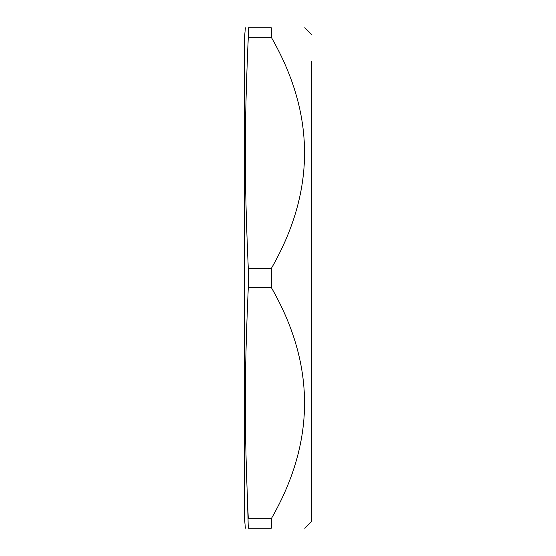<?xml version="1.0" encoding="UTF-8"?>
<svg xmlns="http://www.w3.org/2000/svg" width="556" height="556" viewBox="0 0 556 556"><rect width="100%" height="100%" fill="white"/><g stroke="black" fill="none" stroke-linecap="round" stroke-linejoin="round"><path stroke-width="0.83" d="M245.37 27.8L244.64 36.14L244.64 519.86L245.37 528.2M271.328 518.665C315.62 441.624 315.62 364.583 271.328 287.535L271.328 268.465C315.62 191.424 315.62 114.383 271.328 37.335L271.328 27.8L248.289 27.8C244.341 27.8 244.341 27.8 248.289 27.8C244.341 27.8 244.341 27.8 248.289 27.8L248.289 37.335C244.341 127.227 244.334 178.33 248.289 268.465L248.289 287.535C244.341 377.427 244.334 428.53 248.289 518.665L271.328 518.665L271.328 528.2C315.62 528.2 315.62 528.2 271.328 528.2C315.62 528.2 315.62 528.2 271.328 528.2L248.289 528.2C244.341 528.2 244.341 528.2 248.289 528.2C244.341 528.2 244.341 528.2 248.289 528.2L247.538 501.95M247.538 54.05L248.15 40.247M271.328 287.535L248.289 287.535M271.328 268.465L248.289 268.465M271.328 37.335L248.289 37.335M271.328 27.8C315.62 27.8 315.62 27.8 271.328 27.8C315.62 27.8 315.62 27.8 271.328 27.8M304.688 528.2L311.36 521.528L311.36 61.16M311.36 34.472L304.688 27.8"/></g></svg>
